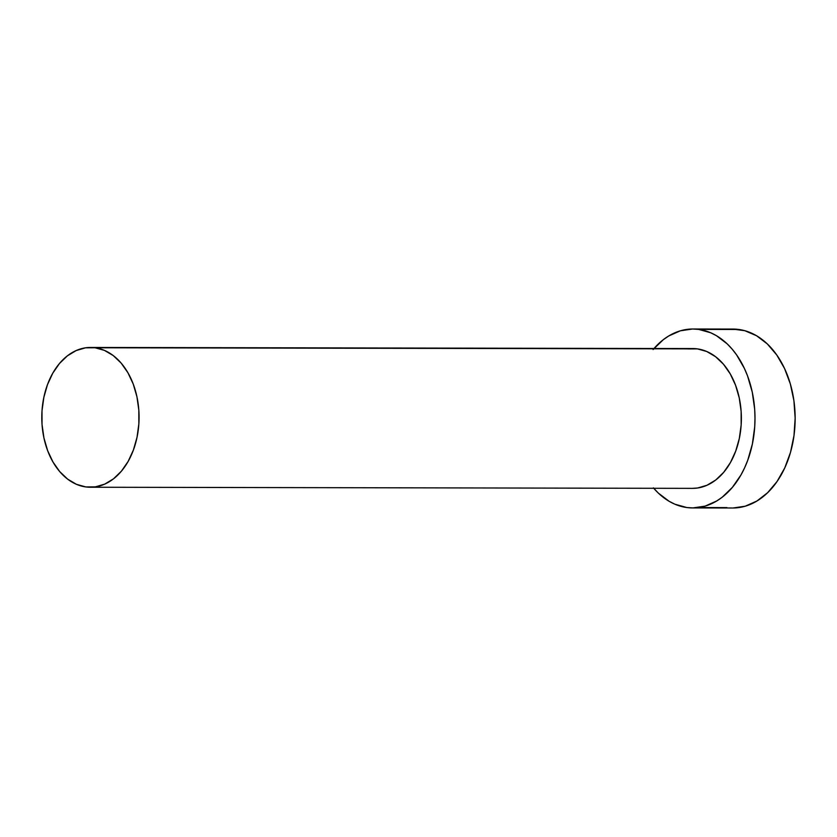 <?xml version="1.0" encoding="UTF-8"?>
<svg xmlns="http://www.w3.org/2000/svg" width="837" height="837" viewBox="0 0 837 837"><rect width="100%" height="100%" fill="white"/><g stroke="black" fill="none" stroke-linecap="round" stroke-linejoin="round"><path stroke-width="1.26" d="M687.826 348.935L697.357 348.872A69.889 48.64 -89.9 0 0 692.869 348.569L90.563 347.449A69.889 48.64 90.1 0 1 95.052 347.763L697.357 348.872L706.721 351.488L715.541 356.677L723.482 364.241L730.241 373.888L735.566 385.25L739.238 397.878L741.132 411.312L741.153 425.008L739.322 438.462L735.702 451.143L730.429 462.568L723.712 472.298L715.792 479.957L706.993 485.261L697.65 487.992L692.377 488.358M90.302 487.239L692.607 488.358A69.889 48.64 -89.9 0 0 741.32 421.785A69.889 48.64 -89.9 0 0 697.357 348.872L95.052 347.763A69.889 48.64 90.1 0 1 139.015 420.666A69.889 48.64 90.1 0 1 90.302 487.239A69.889 48.64 90.1 0 1 85.813 486.935A69.889 48.64 90.1 0 1 41.85 414.022A69.889 48.64 90.1 0 1 90.563 347.449M726.976 507.609L698.32 507.557L726.976 507.609M692.576 507.923L732.731 507.996A89.465 62.262 -89.9 0 0 795.077 422.79A89.465 62.262 -89.9 0 0 738.809 329.464A89.465 62.262 -89.9 0 0 733.055 329.077L692.9 329.004A89.465 62.262 90.1 0 1 698.654 329.391L738.809 329.464L698.654 329.391A89.465 62.262 90.1 0 1 754.922 422.716A89.465 62.262 90.1 0 1 692.576 507.923A89.465 62.262 90.1 0 1 686.821 507.536A89.465 62.262 90.1 0 1 653.749 488.285M654 348.495A89.465 62.262 90.1 0 1 692.9 329.004M653.383 487.866L658.3 493.066L669.087 501.269L674.842 504.188L686.821 507.536L692.921 507.923L705.068 506.134L716.734 500.965L722.247 497.178L732.375 487.375L740.986 474.914L744.606 467.841L747.734 460.287L752.369 444.06L754.712 426.839L754.995 418.071L754.681 409.303L752.264 392.114L747.556 375.949L744.396 368.437L736.633 354.93L732.093 349.06L727.175 343.861L716.388 335.658L710.634 332.739L698.654 329.391L692.555 329.004L680.408 330.793L668.742 335.961L663.228 339.749L653.101 349.552M733.076 507.996L745.223 506.207L756.889 501.039L767.634 492.7L777.05 481.516L784.761 467.914L790.484 452.409L793.989 435.606L795.15 418.144L793.915 400.703L790.337 383.942L784.551 368.51L776.778 355.003L767.32 343.934L756.543 335.731L744.857 330.72L732.699 329.077M85.813 486.935L95.345 486.872L104.688 484.142L113.487 478.837L121.396 471.179L128.124 461.449L133.397 450.024L137.017 437.343L138.848 423.888L138.827 410.193L136.933 396.769L133.261 384.131L127.935 372.768L121.177 363.122L113.236 355.558L104.416 350.379L95.052 347.763L85.52 347.815L76.177 350.557L67.379 355.851L59.458 363.509L52.741 373.239L47.468 384.664L43.848 397.355L42.007 410.8L42.038 424.505L43.932 437.929L47.604 450.568L52.93 461.919L59.689 471.566L67.63 479.13L76.449 484.32L85.813 486.935"/></g></svg>
